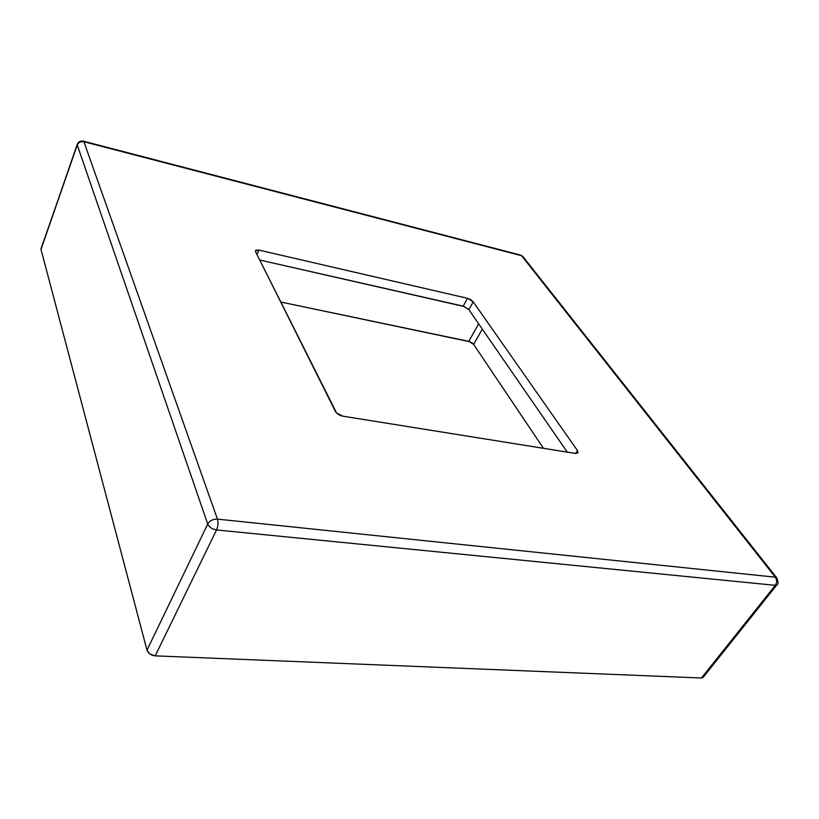 <?xml version="1.0" encoding="UTF-8"?>
<svg xmlns="http://www.w3.org/2000/svg" width="819" height="819" viewBox="0 0 819 819"><rect width="100%" height="100%" fill="white"/><g stroke="black" fill="none" stroke-linecap="round" stroke-linejoin="round"><path stroke-width="1.23" d="M467.895 308.589L468.888 309.674L473.218 301.853L577.477 450.604L577.979 452.938L575.716 453.48L342.762 416.154C339.353 415.387 336.906 413.81 335.391 411.404L255.589 251.781L255.467 250.655L258.968 250.102L256.982 254.566L258.968 250.102L467.495 298.311L470.771 299.723L473.218 301.853L577.477 450.604L577.989 452.917L575.716 453.48L342.762 416.154L336.548 412.95L255.589 251.781L255.999 250.133L258.968 250.102L467.495 298.311L463.185 306.132L259.705 260.012L464.803 306.675M468.888 309.674L567.291 452.129L468.888 309.674L463.185 306.132L467.495 298.311L473.218 301.853L468.888 309.674M41.022 248.679L77.252 144.994L207.719 524.027L147 650.163L41.001 249.416L147 650.163L150 654.074L155.2 655.865L216.544 529.965L775.286 585.329L701.453 677.999L155.2 655.865L701.453 677.999L703.132 677.374M775.306 577.18L521.58 255.712L83.896 141.738L217.445 519.123L775.306 577.18L217.445 519.123C218.397 522.624 218.1 526.238 216.544 529.965L775.286 585.329L701.453 677.999L703.101 677.415L776.883 584.879L775.286 585.329C777.047 582.606 777.057 579.893 775.306 577.18C777.057 579.893 777.047 582.606 775.286 585.329L776.883 584.879C778.459 584.182 778.388 581.807 776.668 577.753L775.306 577.18L776.668 577.753L522.819 256.439L521.58 255.712L775.306 577.18M471.57 342.526L473.658 344.4L468.785 341.359L280.702 302.016L470.188 341.81M473.658 344.4L543.437 448.31L473.658 344.4L482.309 329.105L473.658 344.4M468.785 341.359L478.654 323.812L468.785 341.359M207.719 524.027L147 650.163C148.28 653.47 151.013 655.364 155.2 655.865L216.544 529.965C212.182 529.217 209.234 527.241 207.719 524.027C209.234 527.241 212.182 529.217 216.544 529.965C218.1 526.238 218.397 522.624 217.445 519.123C213.032 519.021 209.787 520.659 207.719 524.027C209.787 520.659 213.032 519.021 217.445 519.123L83.896 141.738C80.733 141.226 78.522 142.301 77.252 144.994L207.719 524.027M522.819 256.439L520.833 255.159L83.487 141.185C80.528 140.612 78.45 141.667 77.232 144.349L41.001 249.416L77.252 144.994C78.522 142.301 80.733 141.226 83.896 141.738L521.58 255.712L523.044 256.716M577.477 450.604L575.624 453.46L577.477 450.604"/></g></svg>
